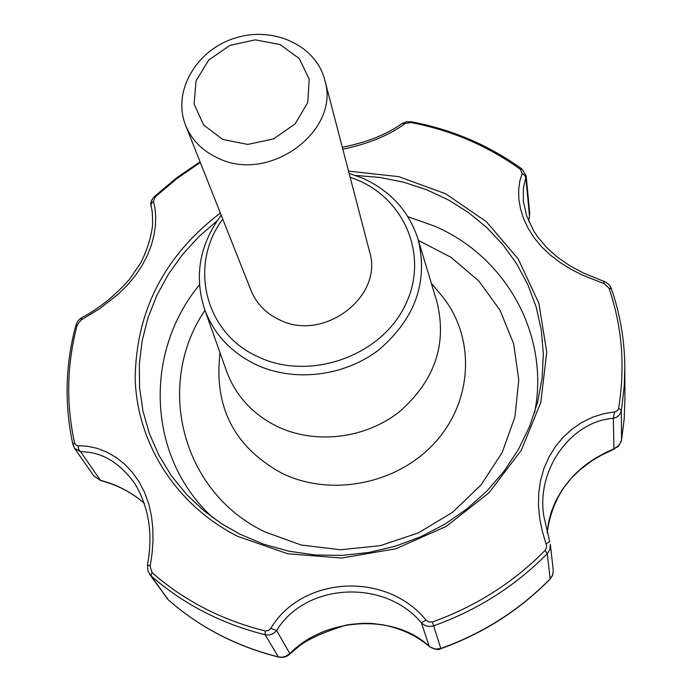 <?xml version="1.0" encoding="UTF-8"?>
<svg xmlns="http://www.w3.org/2000/svg" width="692" height="692" viewBox="0 0 692 692"><rect width="100%" height="100%" fill="white"/><g stroke="black" fill="none" stroke-linecap="round" stroke-linejoin="round"><path stroke-width="1.04" d="M350.169 177.351C403.159 194.314 430.45 255.14 404.95 305.777C380.34 356.778 308.718 381.491 257.623 356.579C204.425 332.696 188.579 264.586 222.746 219.053M221.206 215.177C199.573 244.544 194.011 275.831 204.521 309.021C213.56 333.587 230.523 352.038 255.4 364.355C293.685 382.607 344.443 376.621 379.32 349.477C415.468 318.199 428.374 281.419 418.055 239.147C408.955 211.233 390.565 190.949 362.885 178.302L349.114 173.329M342.817 149.187C368.447 143.85 389.25 135.286 405.209 123.496L410.849 122.527C451.141 130.183 487.678 145.796 520.453 169.376L522.157 173.545L519.83 181.027L518.671 189.573L518.853 198.915L520.488 208.707L523.654 218.758L528.299 228.611L534.44 238.16L541.905 247.07L550.581 255.253L560.356 262.675L570.831 269.171L581.885 274.854L604.28 283.746L608.943 288.071C622.143 326.555 625.36 366.63 618.622 408.297L617.74 410.304L615.716 411.705L603.554 413.755L592.629 417.207L582.05 422.336L572.18 429.014L563.184 437.188L555.408 446.565L548.938 457.083L543.973 468.423L540.556 480.43L538.722 493.033L538.471 505.817L539.743 518.749L542.39 531.517L546.619 545.789L546.351 548.272L545.088 550.399C513.395 582.56 475.819 606.426 432.353 622.004L428.893 622.022L426.021 620.127C386.24 570.935 301.634 576.107 270.832 628.397L268.418 630.55L265.157 630.896C243.722 625.629 223.438 618.06 204.296 608.19C185.188 598.277 167.758 586.401 152.006 572.569L150.164 566.307L152.024 553.911L152.975 541.187L152.837 528.42L151.453 515.947L148.711 503.845L144.637 492.505L139.187 481.961L132.527 472.532L124.776 464.315L116.074 457.421L106.828 452.092L97.183 448.347L87.521 446.253L77.158 445.648L75.385 444.523L74.511 442.69C65.948 403.151 66.873 363.862 77.288 324.833L81.068 320.05L99.864 308.546L118.661 293.823L127.302 285.26L135.009 276.082L141.661 266.282L147.05 256.152L151.133 245.859L153.927 235.583L155.415 225.765L155.735 216.561L155.008 208.301L153.434 201.242L155.233 196.891L176.91 178.605L200.325 162.456M270.832 628.397L276.61 630.516C273.556 634.209 269.733 635.619 265.148 634.754L265.157 630.896M78.196 445.76L78.706 449.368L80.627 451.738C101.586 451.738 119.707 462.446 135.001 483.855L135.001 483.855C149.04 507.686 153.2 534.596 147.482 564.577L147.993 571.168L151.115 575.917C183.397 604.151 221.405 623.769 265.148 634.754L278.374 656.898L281.921 657.218L285.433 656.474L289.879 653.603L276.61 630.516C305.492 582.967 384.172 578.287 421.385 622.817C424.931 626.191 429.023 627.194 433.659 625.827L440.804 648.482L435.484 649.113L429.896 646.908L429.239 646.363L421.385 622.817L426.021 620.127M432.353 622.004L433.659 625.827C477.471 610.119 515.341 586.055 547.268 553.635L550.175 579.031L552.571 575.363L553.254 570.346L552.726 574.818L550.226 578.789C519.476 610.128 482.999 633.353 440.804 648.482L440.856 648.663C438.685 650.272 434.905 649.624 429.542 646.691L429.239 646.363C394.622 613.181 324.963 617.152 289.879 653.603L289.541 654.243C286.869 656.907 283.21 657.85 278.565 657.063L278.374 656.898C236.171 646.224 199.452 627.186 168.217 599.8L149.55 574.17M546.196 543.843L549.707 541.464L543.748 515.799L549.725 541.542M545.088 550.399L547.268 553.635L547.761 553.107L549.855 549.353L550.356 544.319L553.254 570.355M543.748 515.799C536.3 468.276 572.05 421.091 613.354 418.323C617.705 417.328 620.361 414.672 621.321 410.373L621.563 440.121L618.985 445.449L613.899 448.866L613.354 418.323L614.487 411.956M621.528 440.328L624.132 419.551L624.937 398.895L624.132 419.499L621.39 441.055L618.319 446.366L613.899 448.866C574.723 465.431 552.467 493.508 547.13 533.108M604.28 283.746L603.459 281.177C607.637 282.794 610.309 285.381 611.468 288.936L608.943 288.071M529.458 216.155L529.691 212.807L529.475 216.077L525.842 177.706L524.657 175.266L522.157 173.545M528.61 221.033L529.51 216.129L528.584 220.973M523.36 201.9L523.325 188.7L526.154 175.794L522.036 169.03L520.453 169.376M405.209 123.496L402.052 123.505L406.377 121.809L411.55 121.809L410.849 122.527M153.434 201.242L151.297 203.491L151.012 206.251L150.744 203.656L151.462 200.663L153.788 197.177L155.233 196.891M77.288 324.833L75.774 325.595C76.942 321.841 79.035 319.142 82.045 317.516L81.068 320.05M144.42 503.404C131.93 492.436 117.259 484.737 100.409 480.3L93.87 476.035L74.494 448.243L80.627 451.738L100.409 480.3L93.87 476.035M75.774 325.595C65.247 365.013 64.295 404.699 72.937 444.671L74.494 448.243L72.937 444.671L74.511 442.69M147.482 564.577L150.164 566.307M324.704 79.814L369.571 251.698C383.956 296.66 323.164 342.704 279.006 319.583C265.693 313.147 256.369 303.451 251.04 290.484L185.612 125.33C172.144 92.001 195.706 50.611 234.155 38.371C272.397 25.517 315.872 44.971 324.704 79.814C341.139 130.624 269.3 183.89 217.893 158.07C202.401 150.899 191.641 139.992 185.612 125.33M222.694 139.421L203.56 124.932L194.097 103.982L196.035 80.791L208.863 59.91L229.986 45.343L255.331 39.859L280.009 44.53L299.247 58.526L309.203 79.199L307.776 102.554L295.095 123.903L273.634 138.893L247.745 144.438L222.694 139.421M431.341 283.339L440.372 294.039C474.79 334.106 474.184 397.71 436.713 440.614C399.561 483.725 331.468 497.842 281.549 473.06C238.273 449.238 217.418 413.712 218.966 366.492L219.926 352.522M418.055 239.147L436.972 302.067C447.309 344.287 434.697 380.929 399.154 411.982C364.831 438.918 314.773 444.697 276.912 426.341C252.312 413.963 235.488 395.495 226.457 370.955L204.521 309.021M348.543 171.123L398.739 176.65L445.657 193.777L486.364 221.682L518.204 258.903L538.895 303.312L546.732 352.193L540.833 402.372L521.214 450.397L488.967 492.799L446.202 526.422L395.911 548.73L341.762 558.046L287.699 553.756L237.615 536.326C176.192 505.221 137.483 443.875 135.208 379.744C135.684 311.556 164.073 255.997 220.367 213.058M152.006 572.569L151.115 575.917L168.398 599.964M618.622 408.297L621.321 410.373L621.814 407.337L624.219 386.058L624.815 367.85C624.634 340.533 620.188 314.229 611.468 288.936L611.512 289.187M239.83 534.155L221.449 523.628L204.529 511.267L186.667 494.521L171.382 475.75L158.892 455.301L149.36 433.521L142.889 410.771L139.55 387.425L139.343 363.845L142.223 340.395L148.114 317.429L156.894 295.276L168.398 274.257L182.429 254.656L198.768 236.742L217.167 220.765M355.679 175.439L379.96 177.446L403.73 182.238L426.635 189.746L448.338 199.91L468.519 212.582L486.848 227.625L503.032 244.838L516.803 263.981L527.909 284.784L536.144 306.954L541.326 330.153L543.341 354.036L542.113 378.204L537.606 402.277L529.657 426.333L518.42 449.437L504.061 471.166L486.805 491.121L466.927 508.923L444.8 524.225L420.797 536.724L395.374 546.196L368.992 552.458L342.133 555.399L315.301 554.975L288.988 551.221L263.661 544.215L239.778 534.12L221.414 523.602L204.529 511.267M418.444 240.453L451.054 257.32L478.734 280.909L499.996 310.172L513.637 343.716L518.766 379.891L514.934 416.826L502.176 452.507L481.026 484.962L452.559 512.305L418.323 532.944L380.228 545.677L340.438 549.768L301.219 545.037L264.759 531.828C180.759 491.64 155.043 383.576 204.97 310.31M534.631 412.614C550.175 334.781 505.679 256.386 434.515 226.102L407.873 216.683M199.443 284.888C143.495 352.496 146.739 457.55 213.041 517.85M529.691 212.807L526.154 175.803M278.565 657.063C236.353 646.38 199.599 627.324 168.294 599.886L166.72 598.148M603.459 281.177L583.071 272.856L569.741 265.667L557.371 257.147L546.481 247.39L537.424 236.577L533.662 230.86L526.673 216.051L523.247 200.888M342.306 147.24C366.76 142.414 386.681 134.507 402.052 123.505M411.55 121.809C452.136 129.516 488.967 145.259 522.036 169.03M144.429 503.447C131.956 492.514 117.233 484.85 100.271 480.456M614.409 448.97L600.881 455.431L592.188 460.63L580.06 469.747L571.082 478.449L562.138 489.824L555.503 501.458L551.351 511.76L548.548 522.382L547.13 533.125M429.542 646.691C417.276 636.078 402.035 628.838 383.818 624.988C371.95 623.431 367.928 622.099 346.502 624.997C323.19 632.263 307.283 639.434 298.762 646.518L289.541 654.243M550.175 579.031C519.433 610.344 482.999 633.552 440.856 648.663M82.045 317.516C99.094 308.502 114.933 295.761 129.577 279.291L140.883 262.735C147.18 249.924 151.064 237.52 152.534 225.54C152.698 215.324 152.188 208.889 151.012 206.251M154.351 196.632L176.313 178.103L200.057 161.772M624.937 398.895L624.815 367.85"/></g></svg>
